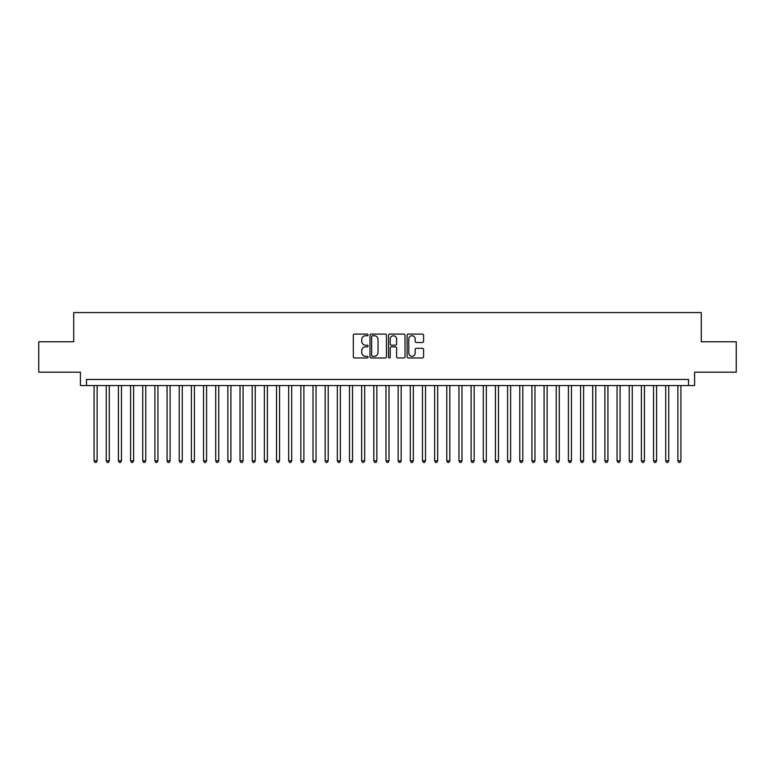 <?xml version="1.0" encoding="UTF-8"?>
<svg xmlns="http://www.w3.org/2000/svg" width="775" height="775" viewBox="0 0 775 775"><rect width="100%" height="100%" fill="white"/><g stroke="black" fill="none" stroke-linecap="round" stroke-linejoin="round"><path stroke-width="1.16" d="M368.038 334.926A0.833 0.833 0 0 0 367.205 334.093L354.524 334.093A1.192 1.192 0 0 0 353.332 335.284L353.332 356.771A1.192 1.192 0 0 0 354.524 357.963L367.205 357.963A0.833 0.833 0 0 0 368.038 357.13A0.833 0.833 0 0 0 367.205 356.297L365.567 356.297A3.817 3.817 0 0 1 361.741 352.47L361.741 350.688A3.817 3.817 0 0 1 365.567 346.861L367.205 346.861A0.833 0.833 0 0 0 368.038 346.028A0.833 0.833 0 0 0 367.205 345.195L365.567 345.195A3.817 3.817 0 0 1 361.741 341.368L361.741 339.576A3.817 3.817 0 0 1 365.567 335.759L367.205 335.759A0.833 0.833 0 0 0 368.038 334.926M422.385 342.502A1.192 1.192 0 0 0 423.586 341.31L423.586 335.284A1.192 1.192 0 0 0 422.385 334.093L408.299 334.093A1.192 1.192 0 0 0 407.108 335.284L407.108 356.771A1.192 1.192 0 0 0 408.299 357.963L422.385 357.963A1.192 1.192 0 0 0 423.586 356.771L423.586 349.486A1.192 1.192 0 0 0 422.385 348.295L416.359 348.295A1.192 1.192 0 0 0 415.168 349.486L415.168 353.1A3.197 3.197 0 0 1 411.971 356.297A3.197 3.197 0 0 1 408.783 353.1L408.783 338.956A3.197 3.197 0 0 1 411.971 335.759A3.197 3.197 0 0 1 415.168 338.956L415.168 341.31A1.192 1.192 0 0 0 416.359 342.502L422.385 342.502M688.51 385.553L694.594 385.553L694.594 372.174L736.25 372.174L736.25 341.775L701.288 341.775L701.288 312.577L73.712 312.577L73.712 341.775L38.75 341.775L38.75 372.174L80.406 372.174L80.406 385.553L688.51 385.553L688.51 379.469L86.49 379.469L86.49 385.553M386.454 335.284A1.192 1.192 0 0 0 385.262 334.093L371.177 334.093A1.192 1.192 0 0 0 369.985 335.284L369.985 356.771A1.192 1.192 0 0 0 371.177 357.963L385.262 357.963A1.192 1.192 0 0 0 386.454 356.771L386.454 335.284M389.738 334.093L403.823 334.093A1.192 1.192 0 0 1 405.015 335.284L405.015 356.771A1.192 1.192 0 0 1 403.823 357.963L397.798 357.963A1.192 1.192 0 0 1 396.606 356.771L396.606 348.052A1.192 1.192 0 0 0 395.405 346.861L391.414 346.861A1.192 1.192 0 0 0 390.213 348.052L390.213 357.13A0.833 0.833 0 0 1 389.379 357.963A0.833 0.833 0 0 1 388.546 357.13L388.546 335.284A1.192 1.192 0 0 1 389.738 334.093M372.484 335.759A0.833 0.833 0 0 0 371.651 336.592L371.651 355.454A0.833 0.833 0 0 0 372.484 356.297L374.218 356.297A3.817 3.817 0 0 0 378.035 352.47L378.035 339.576A3.817 3.817 0 0 0 374.218 335.759L372.484 335.759M396.606 339.014A3.197 3.197 0 0 0 393.409 335.817A3.197 3.197 0 0 0 390.213 339.014L390.213 343.993A1.192 1.192 0 0 0 391.414 345.195L395.405 345.195A1.192 1.192 0 0 0 396.606 343.993L396.606 339.014M94.085 385.553L94.085 460.834L97.127 460.834L97.127 385.553M97.127 460.834L96.216 462.423L94.996 462.423L94.085 460.834M106.253 385.553L106.253 460.834L109.294 460.834L109.294 385.553M109.294 460.834L108.374 462.423L107.163 462.423L106.253 460.834M118.41 385.553L118.41 460.834L121.452 460.834L121.452 385.553M121.452 460.834L120.542 462.423L119.321 462.423L118.41 460.834M130.578 385.553L130.578 460.834L133.62 460.834L133.62 385.553M133.62 460.834L132.699 462.423L131.488 462.423L130.578 460.834M142.736 385.553L142.736 460.834L145.778 460.834L145.778 385.553M145.778 460.834L144.867 462.423L143.646 462.423L142.736 460.834M154.903 385.553L154.903 460.834L157.935 460.834L157.935 385.553M157.935 460.834L157.025 462.423L155.814 462.423L154.903 460.834M167.061 385.553L167.061 460.834L170.103 460.834L170.103 385.553M170.103 460.834L169.192 462.423L167.972 462.423L167.061 460.834M179.219 385.553L179.219 460.834L182.261 460.834L182.261 385.553M182.261 460.834L181.35 462.423L180.139 462.423L179.219 460.834M191.386 385.553L191.386 460.834L194.428 460.834L194.428 385.553M194.428 460.834L193.517 462.423L192.297 462.423L191.386 460.834M203.544 385.553L203.544 460.834L206.586 460.834L206.586 385.553M206.586 460.834L205.675 462.423L204.455 462.423L203.544 460.834M215.712 385.553L215.712 460.834L218.753 460.834L218.753 385.553M218.753 460.834L217.833 462.423L216.622 462.423L215.712 460.834M227.869 385.553L227.869 460.834L230.911 460.834L230.911 385.553M230.911 460.834L230.001 462.423L228.78 462.423L227.869 460.834M240.037 385.553L240.037 460.834L243.079 460.834L243.079 385.553M243.079 460.834L242.158 462.423L240.947 462.423L240.037 460.834M252.195 385.553L252.195 460.834L255.237 460.834L255.237 385.553M255.237 460.834L254.326 462.423L253.105 462.423L252.195 460.834M264.362 385.553L264.362 460.834L267.394 460.834L267.394 385.553M267.394 460.834L266.484 462.423L265.273 462.423L264.362 460.834M276.52 385.553L276.52 460.834L279.562 460.834L279.562 385.553M279.562 460.834L278.651 462.423L277.431 462.423L276.52 460.834M288.678 385.553L288.678 460.834L291.72 460.834L291.72 385.553M291.72 460.834L290.809 462.423L289.598 462.423L288.678 460.834M300.845 385.553L300.845 460.834L303.887 460.834L303.887 385.553M303.887 460.834L302.977 462.423L301.756 462.423L300.845 460.834M313.003 385.553L313.003 460.834L316.045 460.834L316.045 385.553M316.045 460.834L315.134 462.423L313.923 462.423L313.003 460.834M325.171 385.553L325.171 460.834L328.213 460.834L328.213 385.553M328.213 460.834L327.302 462.423L326.081 462.423L325.171 460.834M337.328 385.553L337.328 460.834L340.37 460.834L340.37 385.553M340.37 460.834L339.46 462.423L338.239 462.423L337.328 460.834M349.496 385.553L349.496 460.834L352.538 460.834L352.538 385.553M352.538 460.834L351.618 462.423L350.407 462.423L349.496 460.834M361.654 385.553L361.654 460.834L364.696 460.834L364.696 385.553M364.696 460.834L363.785 462.423L362.564 462.423L361.654 460.834M373.821 385.553L373.821 460.834L376.853 460.834L376.853 385.553M376.853 460.834L375.943 462.423L374.732 462.423L373.821 460.834M385.979 385.553L385.979 460.834L389.021 460.834L389.021 385.553M389.021 460.834L388.11 462.423L386.89 462.423L385.979 460.834M398.147 385.553L398.147 460.834L401.179 460.834L401.179 385.553M401.179 460.834L400.268 462.423L399.057 462.423L398.147 460.834M410.304 385.553L410.304 460.834L413.346 460.834L413.346 385.553M413.346 460.834L412.436 462.423L411.215 462.423L410.304 460.834M422.462 385.553L422.462 460.834L425.504 460.834L425.504 385.553M425.504 460.834L424.593 462.423L423.382 462.423L422.462 460.834M434.63 385.553L434.63 460.834L437.672 460.834L437.672 385.553M437.672 460.834L436.761 462.423L435.54 462.423L434.63 460.834M446.787 385.553L446.787 460.834L449.829 460.834L449.829 385.553M449.829 460.834L448.919 462.423L447.698 462.423L446.787 460.834M458.955 385.553L458.955 460.834L461.997 460.834L461.997 385.553M461.997 460.834L461.077 462.423L459.866 462.423L458.955 460.834M471.113 385.553L471.113 460.834L474.155 460.834L474.155 385.553M474.155 460.834L473.244 462.423L472.023 462.423L471.113 460.834M483.28 385.553L483.28 460.834L486.322 460.834L486.322 385.553M486.322 460.834L485.402 462.423L484.191 462.423L483.28 460.834M495.438 385.553L495.438 460.834L498.48 460.834L498.48 385.553M498.48 460.834L497.569 462.423L496.349 462.423L495.438 460.834M507.606 385.553L507.606 460.834L510.638 460.834L510.638 385.553M510.638 460.834L509.727 462.423L508.516 462.423L507.606 460.834M519.763 385.553L519.763 460.834L522.805 460.834L522.805 385.553M522.805 460.834L521.895 462.423L520.674 462.423L519.763 460.834M531.921 385.553L531.921 460.834L534.963 460.834L534.963 385.553M534.963 460.834L534.053 462.423L532.842 462.423L531.921 460.834M544.089 385.553L544.089 460.834L547.131 460.834L547.131 385.553M547.131 460.834L546.22 462.423L544.999 462.423L544.089 460.834M556.247 385.553L556.247 460.834L559.288 460.834L559.288 385.553M559.288 460.834L558.378 462.423L557.167 462.423L556.247 460.834M568.414 385.553L568.414 460.834L571.456 460.834L571.456 385.553M571.456 460.834L570.545 462.423L569.325 462.423L568.414 460.834M580.572 385.553L580.572 460.834L583.614 460.834L583.614 385.553M583.614 460.834L582.703 462.423L581.482 462.423L580.572 460.834M592.739 385.553L592.739 460.834L595.781 460.834L595.781 385.553M595.781 460.834L594.861 462.423L593.65 462.423L592.739 460.834M604.897 385.553L604.897 460.834L607.939 460.834L607.939 385.553M607.939 460.834L607.028 462.423L605.808 462.423L604.897 460.834M617.065 385.553L617.065 460.834L620.097 460.834L620.097 385.553M620.097 460.834L619.186 462.423L617.975 462.423L617.065 460.834M629.222 385.553L629.222 460.834L632.264 460.834L632.264 385.553M632.264 460.834L631.354 462.423L630.133 462.423L629.222 460.834M641.38 385.553L641.38 460.834L644.422 460.834L644.422 385.553M644.422 460.834L643.512 462.423L642.301 462.423L641.38 460.834M653.548 385.553L653.548 460.834L656.59 460.834L656.59 385.553M656.59 460.834L655.679 462.423L654.458 462.423L653.548 460.834M665.706 385.553L665.706 460.834L668.748 460.834L668.748 385.553M668.748 460.834L667.837 462.423L666.626 462.423L665.706 460.834M677.873 385.553L677.873 460.834L680.915 460.834L680.915 385.553M680.915 460.834L680.004 462.423L678.784 462.423L677.873 460.834"/></g></svg>
